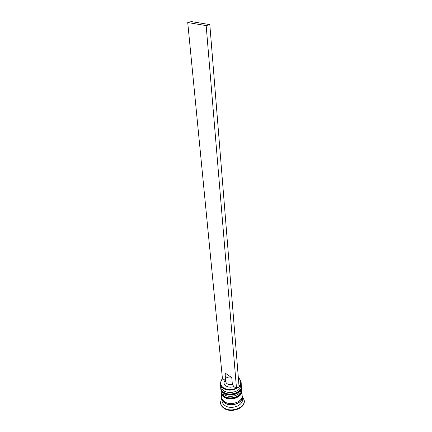 <?xml version="1.0" encoding="UTF-8"?>
<svg xmlns="http://www.w3.org/2000/svg" width="432" height="432" viewBox="0 0 432 432"><rect width="100%" height="100%" fill="white"/><g stroke="black" fill="none" stroke-linecap="round" stroke-linejoin="round"><path stroke-width="0.65" d="M223.198 387.639C227.102 390.042 231.422 390.236 236.164 388.217L233.717 386.478C228.285 388.93 221.643 384.485 224.856 380.668L225.11 380.354L222.745 378.675L221.783 379.75C219.866 382.671 220.336 385.301 223.198 387.639M238.334 377.617L239.215 378.335L241.088 382.007C242.093 388.433 228.955 392.899 222.966 388.076C221.384 386.905 220.498 385.495 220.315 383.859L221.503 379.917L222.685 378.632M239.026 386.122C241.321 383.346 241.283 380.711 238.912 378.221L238.345 377.735M234.727 391.786L228.307 392.359L234.727 391.786M220.315 383.859L220.547 386.203L223.193 390.425C227.561 393.849 236.72 392.747 239.9 388.427L241.272 384.35L241.088 382.007M234.738 395.788L229.003 396.301L234.738 395.788M223.576 394.319C227.891 397.726 236.925 396.679 240.143 392.407L241.574 388.233L241.472 386.942C242.476 393.395 229.408 397.872 223.447 393.023C221.875 391.846 220.995 390.431 220.806 388.789L220.936 390.074L223.576 394.319M221.756 397.867L220.466 402.473C220.687 404.401 221.697 406.058 223.501 407.452C230.359 413.203 245.398 407.959 244.231 400.351L242.147 396.047L242.433 399.184C243.437 405.707 230.542 410.2 224.651 405.292C223.09 404.098 222.221 402.667 222.032 401.009L221.756 397.85M241.429 386.564L241.472 386.942M241.731 390.425L241.774 390.803C242.779 397.278 229.77 401.76 223.825 396.895C222.259 395.707 221.384 394.286 221.195 392.639L221.173 392.261M241.774 390.803L242.136 395.393C243.14 401.895 230.191 406.382 224.278 401.495C222.718 400.302 221.843 398.876 221.654 397.224L221.195 392.639M242.233 396.662C243.238 403.169 230.31 407.657 224.402 402.764C222.842 401.571 221.967 400.145 221.778 398.488M244.231 400.351L244.269 400.853C245.435 408.461 230.407 413.705 223.549 407.959C221.751 406.561 220.736 404.903 220.514 402.97L220.466 402.473M233.717 386.478L232.357 384.28C228.722 385.02 226.503 384.151 225.693 381.677L225.072 375.095L225.59 373.345L231.779 377.671C228.118 378.41 225.882 377.552 225.072 375.095M225.553 380.176L225.11 380.354M232.357 384.28L231.779 377.671M222.745 378.675L222.415 378.443L187.731 22.54L206.156 25.591L236.509 388.46L239.069 386.672L209.812 24.613L206.156 25.591M236.509 388.46L236.164 388.217M187.731 22.54L191.349 21.6L209.812 24.613M241.272 385.123L241.391 385.906C242.401 392.353 229.316 396.83 223.344 391.986C221.773 390.809 220.892 389.394 220.703 387.752L220.73 388.012C220.919 389.653 221.8 391.068 223.371 392.245C229.338 397.089 242.417 392.612 241.412 386.165L241.402 386.035M220.72 387.882L220.73 388.012C220.595 389.194 221.497 390.674 223.436 392.467M241.574 388.994L241.693 389.777C242.703 396.247 229.673 400.723 223.727 395.863C222.156 394.681 221.276 393.266 221.092 391.613L221.119 391.873C221.303 393.52 222.183 394.934 223.749 396.122C229.694 400.982 242.719 396.506 241.715 390.031L241.704 389.907M221.108 391.743L221.119 391.873C220.968 393.034 221.87 394.519 223.814 396.338M242.066 396.733C242.973 403.11 230.315 407.462 224.527 402.673L221.956 398.525M241.391 385.906L241.412 386.165C242.444 392.704 229.84 397.424 223.684 392.65M220.682 386.959L220.703 387.752M241.693 389.777L241.715 390.031C242.746 396.592 230.186 401.312 224.057 396.517M221.071 390.825L221.092 391.613M238.912 378.221L239.215 378.335M221.783 379.75L221.503 379.917M225.563 380.257L224.856 380.668"/></g></svg>
